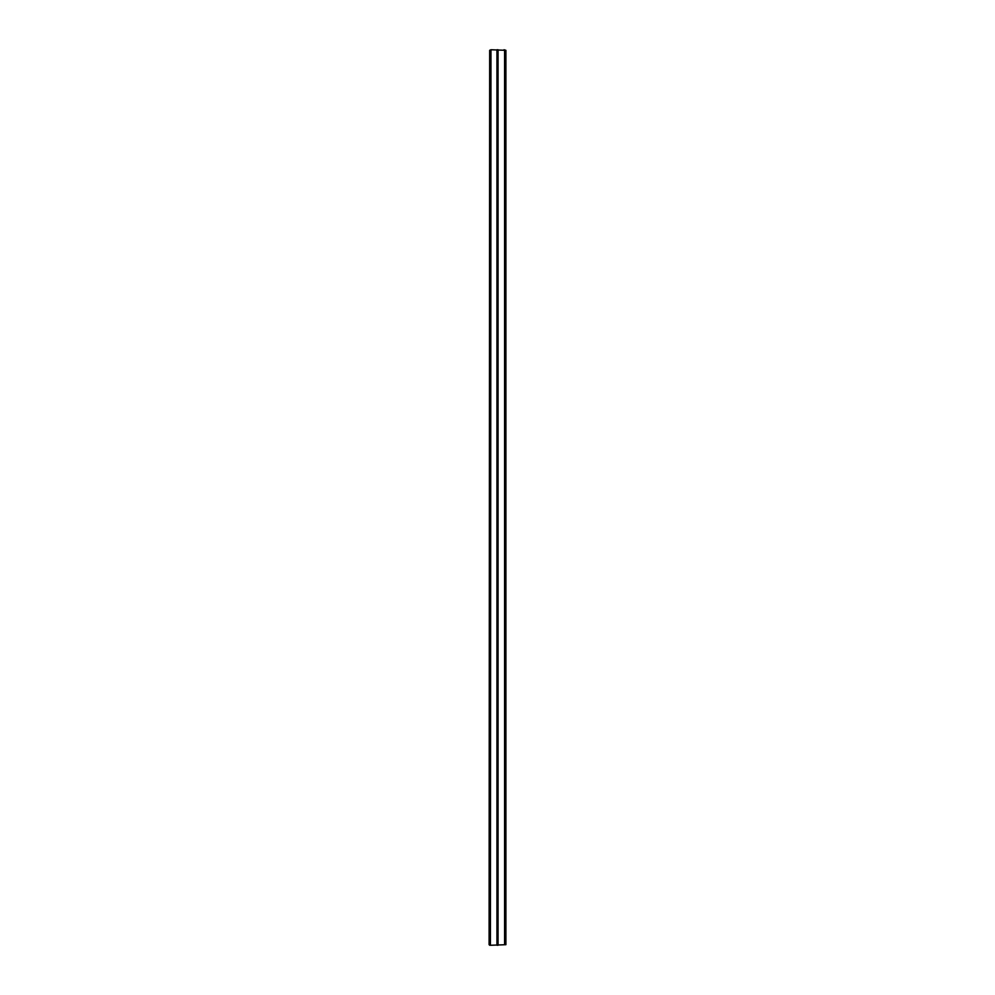 <?xml version="1.0" encoding="UTF-8"?>
<svg xmlns="http://www.w3.org/2000/svg" width="995" height="995" viewBox="0 0 995 995"><rect width="100%" height="100%" fill="white"/><g stroke="black" fill="none" stroke-linecap="round" stroke-linejoin="round"><path stroke-width="1.49" d="M489.105 944.69L489.664 50.31L489.664 944.69L490.97 945.25L489.664 945.25M490.411 50.31L489.664 50.31L490.97 49.75L490.411 944.69M504.589 50.31L504.589 944.69L505.336 944.69L505.336 50.31L490.97 49.75M504.03 49.75L505.895 50.31L505.895 944.69L490.97 945.25M496.94 49.75L496.94 945.25M498.06 49.75L498.06 945.25M497.226 49.75L497.226 945.25M497.786 49.75L497.786 945.25"/></g></svg>
